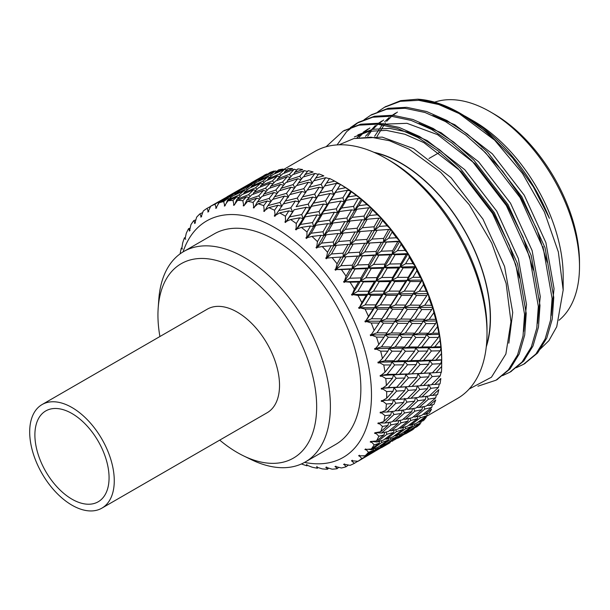 <?xml version="1.0" encoding="UTF-8"?>
<svg xmlns="http://www.w3.org/2000/svg" width="610" height="610" viewBox="0 0 610 610"><rect width="100%" height="100%" fill="white"/><g stroke="black" fill="none" stroke-linecap="round" stroke-linejoin="round"><path stroke-width="0.91" d="M101.878 508.153L267.142 412.741A59.81 34.534 -120 0 0 267.142 343.682A59.81 34.534 -120 0 0 207.331 309.148L42.075 404.56A59.81 34.534 -120 0 0 32.909 452.49A59.81 34.534 -120 0 0 71.98 505.187A59.81 34.534 -120 0 0 101.878 508.153A59.81 34.534 -120 0 0 101.885 439.093A59.81 34.534 -120 0 0 42.075 404.56M71.98 499.178A52.445 30.279 -120 0 0 98.202 501.778A52.445 30.279 -120 0 0 98.202 441.213A52.445 30.279 -120 0 0 45.758 410.934A52.445 30.279 -120 0 0 37.713 452.963A52.445 30.279 -120 0 0 71.98 499.178M302.957 177.083L314.935 173.446L310.368 179.546L298.351 183.023L302.957 177.083M296.33 185.684L308.363 182.283L303.81 188.635L291.763 191.868L296.33 185.684M313.654 180.842L325.702 177.693L321.188 184.281L309.117 187.27L313.654 180.842M251.244 182.962L234.392 192.562M231.952 193.942L243.016 187.766L237.587 191.334L226.447 197.327L231.952 193.942M254.675 180.842L251.076 182.931M224.053 198.875L235.231 192.958L229.939 196.771L218.662 202.52L224.053 198.875M219.013 202.81L227.637 198.502L223.679 201.59A147.292 85.042 -120 0 0 219.013 202.81L216.123 207.827L216.672 207.949L215.94 207.24L215.795 208.406L216.123 207.827M255.842 180.148L266.898 173.972L261.476 177.54L250.313 183.549L255.842 180.148M247.912 185.104L259.113 179.172L253.798 182.992L242.513 188.757L247.912 185.104M227.987 200.85L236.779 196.923L232.982 200.4A147.292 85.042 -120 0 0 227.987 200.85L224.739 205.57L225.265 205.7L224.571 204.922L224.373 206.119L224.739 205.57M240.172 190.411L251.488 184.731L246.303 188.81L234.919 194.3L240.172 190.411M238.99 194.971L227.484 200.217L232.639 196.062L244.046 190.648L238.99 194.971L240.134 196.321M210.488 206.493L207.103 208.315A147.292 85.042 -120 0 0 203.244 211.037L201.193 216.832L200.835 217.145L200.904 216.07L201.666 216.611M230.786 194.636L227.187 196.717M227.355 196.756L210.564 206.271L210.267 207.164M210.732 206.218L219.165 201.536L215.017 204.236A147.292 85.042 -120 0 0 210.732 206.218L208.201 211.487L208.773 211.601L208.025 210.969L207.918 212.089L208.201 211.487M275.522 181.056L287.333 176.648L282.59 182.001L270.733 186.233L275.522 181.056M268.652 188.559L280.524 184.411L275.85 190.015L263.955 193.98L268.652 188.559M289.43 174.353L277.642 178.837L282.506 173.911L294.226 169.26L289.43 174.353L290.97 176.549M261.904 196.42L273.814 192.531L269.223 198.38L257.252 202.101L261.904 196.42M292.541 174.765L304.405 170.625L299.746 176.221L287.821 180.202L292.541 174.765M285.754 182.642L297.703 178.745L293.075 184.601L281.103 188.33L285.754 182.642M279.067 190.877L291.054 187.232L286.479 193.339L274.485 196.801L279.067 190.877M264.061 176.618L275.369 170.945L270.192 175.017L258.785 180.522L264.061 176.618M241.873 194.712L253.493 189.809L248.621 194.636L236.924 199.371L241.873 194.712M237.557 200.347L246.493 196.816L242.833 200.682A147.292 85.042 -120 0 0 237.557 200.347L234.08 205.25L233.965 204.746L234.469 204.876L233.805 204.037L233.561 205.257L233.965 204.746M256.49 182.291L267.935 176.862L262.841 181.193L251.335 186.446L256.49 182.291M255.651 187.743L244.061 192.722L249.093 188.322L260.63 183.152L255.651 187.743L256.947 189.375M258.617 187.705L270.344 183.046L265.541 188.147L253.775 192.615L258.617 187.705M251.663 194.826L263.451 190.434L258.739 195.779L246.882 200.004L251.663 194.826M272.983 174.536L284.519 169.367L279.54 173.949L267.927 178.944L272.983 174.536M272.479 180.865L260.775 185.6L265.731 180.941L277.375 176.016L272.479 180.865L273.905 182.779M247.622 201.323L256.673 198.181L253.112 202.436A147.292 85.042 -120 0 0 247.622 201.323L243.802 205.906L243.703 205.364L244.175 205.486L243.558 204.602L243.26 205.829L243.703 205.364M181.978 247.995L181.307 248.087A147.292 85.042 -120 0 0 180.118 253.859M195.741 219.913L193.82 220.576A147.292 85.042 -120 0 0 190.938 224.678L189.588 230.649L189.321 231.091L189.336 230.13L190.106 230.488M202.589 212.654L200.011 213.782A147.292 85.042 -120 0 0 196.618 217.213L194.925 223.115L194.613 223.496L194.651 222.475L195.421 222.932M185.44 237.618L184.418 237.824A147.292 85.042 -120 0 0 182.634 243.131L181.765 248.819L182.497 248.979M190.03 228.239L188.604 228.613A147.292 85.042 -120 0 0 186.256 233.348L185.028 238.945L185.783 239.204M394.861 281.553L405.597 281.523L399.626 291.107L388.997 291.107L394.861 281.553L391.795 280.387L383.309 293.936L388.997 291.107M386.389 295.309L396.965 295.332L390.842 304.954L380.404 304.893L386.389 295.309L383.309 293.936L374.631 307.554L380.404 304.893M408.189 277.321L397.4 277.375L403.118 267.889L413.992 267.798L408.189 277.321L407.198 280.142L398.483 293.784L404.262 291.115L410.278 281.515L420.854 281.538L414.731 291.161L404.262 291.115M377.727 309.117L388.12 309.194L381.852 318.839L371.559 318.755L377.727 309.117L374.631 307.554L365.703 321.241L371.559 318.755M371.261 323.018L379.054 323.087L374.143 330.452A147.292 85.042 -120 0 0 371.261 323.018L365.703 321.241L365.207 321.988L366.473 321.676M401.586 295.347L412.009 295.4L405.711 305.069L395.402 304.985L401.586 295.347L398.483 293.784L389.554 307.471L395.402 304.985M376.477 337.086L384.003 337.162L378.825 344.52A147.292 85.042 -120 0 0 376.477 337.086L371.017 334.936L377.01 332.808L383.522 323.132L393.572 323.239L386.961 332.907L377.01 332.808M392.657 309.232L402.905 309.316L396.447 318.992L386.336 318.877L392.657 309.232L389.554 307.471L380.419 321.188L386.336 318.877M386.42 242.117L397.812 241.629L392.55 250.794L381.219 251.206L386.42 242.117L383.598 241.979L376.027 254.881L381.219 251.206M363.423 281.911L374.418 281.744L368.775 291.183L357.856 291.305L363.423 281.911L360.426 281.141L352.344 294.485L357.856 291.305M357.978 295.431L366.259 295.354L361.837 302.606A147.292 85.042 -120 0 0 357.978 295.431L352.344 294.485L351.901 295.217L353.098 294.729M378.909 255.232L390.202 254.85L384.803 264.138L373.602 264.435L378.909 255.232L376.027 254.881L368.303 267.942L373.602 264.435M376.873 277.603L365.832 277.802L371.246 268.507L382.401 268.232L376.873 277.603L376.202 280.714L367.944 294.157L373.541 291.153L379.229 281.683L390.11 281.584L384.3 291.115L373.541 291.153M371.002 295.332L381.715 295.309L375.768 304.878L365.146 304.87L371.002 295.332L367.944 294.157L359.458 307.707L365.146 304.87M395.135 254.713L406.283 254.446L400.762 263.817L389.691 264.023L395.135 254.713L392.192 254.156L384.285 267.371L389.691 264.023M392.634 277.413L381.7 277.535L387.274 268.133L398.307 267.95L392.634 277.413L391.795 280.387L397.4 277.375M365.07 309.079L373.114 309.102L368.463 316.43A147.292 85.042 -120 0 0 365.07 309.079L359.458 307.707L358.985 308.454L360.22 308.05M415.913 337.414L425.262 337.429L417.873 346.998L408.662 347.014L415.913 337.414L412.909 334.783L419.055 333.182L426.123 323.544L435.647 323.605L428.464 333.212L419.055 333.182M405.437 351.223L414.587 351.185L407.007 360.685L398.017 360.754L405.437 351.223L402.47 348.432L408.662 347.014M394.708 364.925L403.645 364.841L395.89 374.25L387.075 374.403L394.708 364.925L391.803 361.997L398.017 360.754M385.779 378.513L392.436 378.375L386.382 385.489A147.292 85.042 -120 0 0 385.779 378.513L380.831 375.486L387.075 374.403M429.326 337.429L438.468 337.399L430.896 346.892L421.876 346.976L429.326 337.429L426.367 334.646L425.262 337.429M418.567 351.154L427.526 351.047L419.749 360.479L410.926 360.632L418.567 351.154L415.654 348.226L421.876 346.976M386.648 391.567L393.008 391.277L386.648 398.231A147.292 85.042 -120 0 0 386.648 391.567L381.944 388.326L388.219 387.579L396.241 378.276L404.781 378.017L396.637 387.243L388.219 387.579M407.533 364.78L416.287 364.605L408.319 373.938L399.718 374.166L407.533 364.78L404.682 361.715L410.926 360.632M416.546 295.438L426.786 295.53L420.336 305.198L410.202 305.107L416.546 295.438L413.443 293.677L404.27 307.417L410.202 305.107M388.311 337.2L398.01 337.299L391.025 346.938L381.441 346.869L388.311 337.2L385.245 334.905L391.284 332.953L397.956 323.292L407.854 323.392L401.037 333.06L391.284 332.953M380.663 351.124L387.914 351.169L382.447 358.489A147.292 85.042 -120 0 0 380.663 351.124L375.333 348.645L381.441 346.869M407.373 309.354L417.453 309.453L410.812 319.137L400.854 319.038L407.373 309.354L404.27 307.417L399.565 314.341M402.234 337.338L411.758 337.399L404.575 347.006L395.196 346.96L402.234 337.338L399.192 334.867L405.292 333.098L412.169 323.43L421.891 323.513L414.884 333.167L405.292 333.098M392.055 351.185L401.372 351.215L394.014 360.769L384.811 360.784L392.055 351.185L389.05 348.554L395.196 346.96M421.845 309.499L431.735 309.598L424.926 319.266L415.151 319.175L421.845 309.499L418.757 307.371L417.453 309.453M383.774 364.986L390.736 364.955L384.979 372.191A147.292 85.042 -120 0 0 383.774 364.986L378.619 362.21L384.811 360.784M305.038 216.893L317.063 214.888L312.526 222.581L300.501 224.45L305.038 216.893L303.109 218.586L296.445 229.322L300.501 224.45M301.363 227.377L310.513 226.005L307.005 232.013A147.292 85.042 -120 0 0 301.363 227.377L296.948 228.948L296.079 229.917L296.948 228.948M318.016 195.978L330.109 193.523L325.587 200.804L313.51 203.107L318.016 195.978L309.727 208.162L313.51 203.107M319.06 211.548L307.028 213.614L311.527 206.287L323.597 204.053L319.06 211.548L320.296 215.551L317.063 214.888M311.969 236.413L321.043 235.346L317.459 241.644A147.292 85.042 -120 0 0 311.969 236.413L306.525 237.831L306.464 238.495L307.402 237.595M322.347 214.049L334.364 212.242L329.758 220.141L317.795 221.804L322.347 214.049L320.296 215.551L313.609 226.562L310.513 226.005M323.094 231.747L311.161 233.226L315.782 225.258L327.73 223.656L323.094 231.747L323.872 235.666L316.941 247.5L321.531 243.1L326.266 234.766L338.1 233.538L333.334 241.979L321.531 243.1M335.416 192.493L347.479 190.267L342.95 197.754L330.887 199.844L335.416 192.493L333.617 194.369L330.109 193.523M336.377 208.803L324.352 210.679L328.897 203.115L340.952 201.094L336.377 208.803L337.46 212.791L330.689 224.099L335.012 219.455L339.633 211.487L351.612 209.87L346.953 217.976L335.012 219.455M283.269 203.923L295.324 201.018L290.833 207.827L278.755 210.58L283.269 203.923M279.654 212.905L288.858 210.877L285.427 216.237A147.292 85.042 -120 0 0 279.654 212.905L275.621 215.246L274.881 216.329L278.755 210.58M290.551 219.508L299.746 217.823L296.292 223.519A147.292 85.042 -120 0 0 290.551 219.508L286.319 221.468L285.51 222.498L286.319 221.468M300.623 199.79L312.709 197.106L308.202 204.159L296.14 206.676L300.623 199.79L296.14 206.676M301.729 214.575L289.659 216.878L294.165 209.748L306.228 207.308L301.729 214.575L303.109 218.586L307.028 213.614M360.236 231.525L371.94 230.618L366.984 239.394L355.34 240.203L360.236 231.525L357.643 232.013L350.506 244.32L355.34 240.203M353.175 244.046L364.78 243.283L359.732 252.204L348.219 252.853L353.175 244.046L350.506 244.32L343.262 256.825L348.219 252.853M374.098 226.79L362.363 227.751L367.174 219.242L378.955 218.174L374.098 226.79L374.395 230.527L367.113 243.054L372.077 239.074L377.064 230.252L388.669 229.497L383.629 238.411L372.077 239.074M346.015 256.757L357.498 256.154L352.366 265.19L340.929 265.716L346.015 256.757L343.262 256.825L335.851 269.544L340.929 265.716M341.402 269.559L350.079 269.193L346.068 276.17A147.292 85.042 -120 0 0 341.402 269.559L335.851 269.544L335.439 270.238L336.552 269.574M369.866 242.986L381.38 242.361L376.217 251.419L364.78 251.945L369.866 242.986L367.113 243.054L359.702 255.773L364.78 251.945M350.064 282.201L358.55 282.003L354.349 289.14A147.292 85.042 -120 0 0 350.064 282.201L344.452 281.721L344.025 282.438L345.176 281.85M362.531 255.91L373.922 255.422L368.654 264.587L357.361 264.984L362.531 255.91L359.702 255.773L352.168 268.652L357.361 264.984M360.945 277.908L349.751 278.206L355.058 269.002L366.32 268.644L360.945 277.908L360.426 281.141L365.832 277.802M322.248 246.539L331.222 245.731L327.524 252.288A147.292 85.042 -120 0 0 322.248 246.539L317.558 247.325L316.56 248.148L317.558 247.325M340.182 229.856L328.325 231.144L332.976 223.001L344.894 221.575L340.182 229.856L340.792 233.729L333.792 245.792L338.504 241.529L343.285 233.035L355.073 231.96L350.209 240.584L338.504 241.529M353.647 206.355L341.661 208.025L346.236 200.255L358.245 198.448L353.647 206.355L354.578 210.305L347.723 221.887L352.191 217.366L356.865 209.207L368.775 207.789L364.071 216.07L352.191 217.366M336.377 245.304L348.058 244.404L343.125 253.165L331.489 253.973L336.377 245.304L333.792 245.792L326.647 258.091L331.489 253.973M357.193 228.209L345.382 229.329L350.117 220.988L361.982 219.745L357.193 228.209L357.643 232.013L362.363 227.751M332.099 257.626L340.937 257.054L337.094 263.84A147.292 85.042 -120 0 0 332.099 257.626L326.647 258.091L326.258 258.77L327.311 258.022M316.941 466.375L316.788 467.161L322.248 468.892A147.292 85.042 -120 0 0 327.524 469.227L328.561 468.183M306.838 464.332L306.609 465.049L311.969 467.146A147.292 85.042 -120 0 0 317.459 468.251L316.788 467.161M408.189 431.659L413.992 428.738L397.4 438.315L408.189 431.659L407.999 430.896M335.851 466.17L335.858 467.062L334.959 466.589L335.439 466.505L341.402 467.992A147.292 85.042 -120 0 0 346.068 466.764L348.34 465.094M381.639 447.603L389.973 442.776M326.647 466.993L326.579 467.832L325.74 467.367L326.258 467.359L332.099 469.182A147.292 85.042 -120 0 0 337.094 468.732L338.634 467.397M398.322 437.972L401.929 435.891M301.416 463.958A147.292 85.042 -120 0 0 307.005 465.811L306.609 465.049M394.014 414.533L401.372 413.473L392.055 421.845L384.811 423.035L394.014 414.533L392.222 411.46M382.447 426.451L387.914 425.498L380.663 431.758A147.292 85.042 -120 0 0 382.447 426.451L378.619 422.89L377.895 423.546L379.145 423.843M419.749 389.439L427.526 388.677L418.567 397.4L410.926 398.261L419.749 389.439L417.316 385.81L416.287 389.744L407.533 398.604L399.718 399.314L408.319 390.362L416.287 389.744M405.437 409.752L398.017 410.759L407.007 402.104L414.587 401.197L405.437 409.752M431.422 384.811L423.584 385.535L432.216 376.568L440.168 375.958L431.422 384.811M378.825 436.234L384.003 434.991L376.477 440.961A147.292 85.042 -120 0 0 378.825 436.234L375.333 432.658L374.578 433.291L375.798 433.641M404.575 412.97L411.758 411.727L402.234 419.932L395.196 421.289L404.575 412.97L403.012 410.095M388.311 431.506L381.441 433.062L391.025 424.911L398.01 423.5L388.311 431.506M430.896 388.311L438.468 387.403L429.326 395.959L421.876 396.98L430.896 388.311L428.571 384.597L427.526 388.677M415.913 408.075L408.662 409.264L417.873 400.755L425.262 399.68L415.913 408.075M431.422 350.986L440.168 350.811L432.216 360.144L423.584 360.388L431.422 350.986L428.571 347.921L427.526 351.047M396.637 391.086L404.781 390.606L396.241 399.588L388.219 400.168L396.637 391.086L394.022 387.647L400.29 387.068L408.494 377.88L416.859 377.506L408.494 386.626L400.29 387.068M386.382 403.995L392.436 403.515L385.779 410.271A147.292 85.042 -120 0 0 386.382 403.995L381.944 400.602L388.219 400.168M420.099 364.505L428.67 364.231L420.496 373.465L412.063 373.816L420.099 364.505L417.316 361.303L423.584 360.388M384.979 415.669L390.736 414.96L383.774 421.487A147.292 85.042 -120 0 0 384.979 415.669L380.831 412.162L380.129 412.84L381.41 413.084M394.708 411.171L387.075 412.032L395.89 403.218L403.645 402.47L394.708 411.171M432.383 364.086L440.74 363.712L432.383 372.832L424.156 373.289L432.383 364.086L429.684 360.762L428.67 364.231M420.099 385.817L412.063 386.397L420.496 377.315L428.67 376.82L420.099 385.817M405.711 428.647L412.009 426.405L401.586 433.596L395.402 435.99L405.711 428.647L405.116 426.977M390.842 439.17L396.965 436.707L386.389 443.668L380.404 446.276L390.842 439.17L390.4 437.782M416.546 423.195L410.202 425.368L420.336 417.804L426.786 415.791L416.546 423.195M375.768 449.349L381.715 446.68L371.002 453.398L365.146 456.242L375.768 449.349L375.463 448.266M361.837 458.537L366.259 456.303L357.978 461.259A147.292 85.042 -120 0 0 361.837 458.537L359.702 456.242L359.458 455.251L358.619 455.784L359.702 456.242M414.731 425.376L420.854 422.921L410.278 429.882L404.262 432.498L414.731 425.376L414.289 423.988M399.626 435.578L405.597 432.887L394.861 439.627L388.997 442.471L399.626 435.578L399.321 434.495M344.452 463.92L344.536 464.85L343.567 464.378L344.025 464.218L350.064 465.338A147.292 85.042 -120 0 0 354.349 463.356L357.628 461.335M384.3 445.452L390.11 442.532L373.541 452.094L384.3 445.452L384.109 444.69M356.934 461.19L357.856 461.389L374.494 451.598M386.961 434.244L393.572 432.437L383.522 440.046L377.01 442.006L386.961 434.244L386.016 432.048M374.143 444.904L379.054 443.348L371.261 449.006A147.292 85.042 -120 0 0 374.143 444.904L371.017 441.373L370.232 441.975L371.406 442.364M414.884 411.14L421.891 409.707L412.169 417.736L405.292 419.291L414.884 411.14L413.542 408.479M397.956 429.043L391.284 430.79L401.037 422.837L407.854 421.22L397.956 429.043M426.123 406.138L419.055 407.511L428.464 399.176L435.647 397.933L426.123 406.138M396.447 431.598L402.905 429.577L392.657 436.989L386.336 439.147L396.447 431.598L395.684 429.661M381.852 442.418L388.12 440.191L377.727 447.374L371.559 449.761L381.852 442.418L381.258 440.748M424.926 409.043L431.735 407.434L421.845 415.257L415.151 417.011L424.926 409.043L423.79 406.611M407.373 426.276L400.854 428.235L410.812 420.465L417.453 418.651L407.373 426.276M368.463 452.361L373.114 450.477L365.07 455.8A147.292 85.042 -120 0 0 368.463 452.361L365.703 448.937L364.894 449.501L366.023 449.928M268.789 207.636L277.969 205.25L274.523 210.252A147.292 85.042 -120 0 0 268.789 207.636L264.984 210.343L264.313 211.472L264.252 210.869L264.679 210.984L264.168 210.023L263.741 211.243L264.252 210.869M282.59 182.001L284.222 184.494M290.177 177.457L287.333 176.648M275.85 190.015L277.558 192.806M283.566 185.287L280.524 184.411M270.977 201.468L269.223 198.38M277.047 193.462L273.814 192.531M286.738 182.321L287.821 180.202M279.86 190.633L281.103 188.33M274.485 196.801L273.074 199.287M265.541 188.147L267.081 190.35M272.967 183.785L270.344 183.046M258.739 195.779L260.363 198.273M266.296 191.25L263.451 190.434M279.754 176.671L277.375 176.016M253.836 207.415L254.286 207.53L253.722 206.599L253.356 207.835L253.836 207.415L253.912 207.987L254.515 206.813L258.076 203.763L267.203 201.003L270.604 201.979M253.112 202.436L253.722 206.599M259.715 199.058L256.673 198.181M269.803 188.147L270.733 186.233M262.879 196.092L263.955 193.98M276.856 180.545L277.642 178.837M257.252 202.101L254.843 206.531M301.82 191.479L297.299 198.075L285.251 201.048L289.765 194.636L301.82 191.479L305.747 192.554L303.81 188.635M310.368 179.546L312.427 183.419L308.363 182.283M309.117 187.27L307.326 190.099M293.075 184.601L294.836 187.689M300.928 179.675L297.703 178.745M284.481 196.069L279.959 202.413L267.912 205.639L272.479 199.462L284.481 196.069L288.53 197.213L286.479 193.339M294.455 188.208L291.054 187.232M296.933 185.509L298.351 183.023M291.763 191.868L290.169 194.529M294.165 209.748L285.877 221.933L289.659 216.878M285.427 216.237L285.51 222.498M290.833 207.827L292.503 211.815L288.858 210.877M297.299 198.075L299.098 202.032L295.324 201.018M274.523 210.252L275.247 215.803M279.959 202.413L281.889 206.333L277.969 205.25M312.526 222.581L313.609 226.562L306.464 238.495M307.005 232.013L306.838 237.869L311.161 233.226M325.587 200.804L326.968 204.808L323.597 204.053M431.605 372.893L441.426 372.23A147.292 85.042 -120 0 0 441.693 366.442L441.693 359.801A147.292 85.042 -120 0 0 441.426 353.701L441.183 347.517A143.556 82.884 -120 0 0 439.52 334.44A143.556 82.884 -120 0 0 436.768 321.005A143.556 82.884 -120 0 0 432.963 307.348A143.556 82.884 -120 0 0 428.136 293.631A143.556 82.884 -120 0 0 422.349 280.005A143.556 82.884 -120 0 0 415.662 266.608A143.556 82.884 -120 0 0 408.151 253.592A143.556 82.884 -120 0 0 399.893 241.11A143.556 82.884 -120 0 0 390.987 229.284A143.556 82.884 -120 0 0 381.517 218.243A143.556 82.884 -120 0 0 371.597 208.124A143.556 82.884 -120 0 0 361.333 199.02A143.556 82.884 -120 0 0 350.841 191.044L345.603 187.735A147.292 85.042 -120 0 0 340.464 184.456L320.296 215.551L324.352 210.679M315.782 225.258L313.609 226.562L317.795 221.804M328.897 203.115L326.968 204.808L330.887 199.844M311.527 206.287L309.727 208.162L303.109 218.586L299.746 217.823M296.292 223.519L296.079 229.917M308.202 204.159L309.727 208.162L306.228 207.308M324.52 185.997L336.59 183.32L332.092 190.373L320.006 192.897L324.52 185.997L316.354 198.044L312.709 197.106M184.418 237.824L185.028 238.945M181.307 248.087L181.765 248.819M193.82 220.576L194.651 222.475M188.604 228.613L189.336 230.13M252.99 194.323L253.775 192.615M244.839 204.175L246.882 200.004M267.401 180.217L267.927 178.944M260.119 187.102L260.775 185.6M248.621 194.636L250.047 196.55M255.872 190.465L253.493 189.809M242.833 200.682L243.558 204.602M249.116 197.556L246.493 196.816M262.841 181.193L263.993 182.542M269.742 177.335L267.935 176.862M262.742 183.717L260.63 183.152M258.48 181.33L258.785 180.522M235.254 203.153L236.924 199.371M250.923 187.491L251.335 186.446M243.535 193.995L244.061 192.722M253.798 182.992L254.583 183.801M260.218 179.431L259.113 179.172M232.982 200.4L233.805 204.037M238.891 197.487L236.779 196.923M246.303 188.81L247.279 189.885M252.967 185.104L251.488 184.731M245.86 191.121L244.046 190.648M207.103 208.315L208.025 210.969M200.011 213.782L200.904 216.07M242.307 189.321L242.513 188.757M234.621 195.108L234.919 194.3M226.211 203.412L227.484 200.217M237.587 191.334L238.152 191.883M243.71 187.918L243.016 187.766M229.939 196.771L230.725 197.579M236.337 193.225L235.231 192.958M229.116 198.875L227.637 198.502M223.679 201.59L224.571 204.922M217.831 204.83L218.662 202.52M215.017 204.236L215.94 207.24M219.859 201.689L219.165 201.536M384.971 438.964L386.336 439.147M368.15 449.265L371.559 449.761M413.275 416.836L415.151 417.011M410.812 420.465L409.867 418.277M399.23 428.052L400.854 428.235M394.197 430.05L393.572 432.437M371.261 449.006L365.542 449.456M379.618 441.243L379.054 443.348M422.616 406.839L421.891 409.707M408.532 418.582L407.854 421.22M372.901 441.556L377.01 442.006M403.164 419.139L405.292 419.291M401.037 422.837L399.901 420.404M389.416 430.614L391.284 430.79M428.464 399.176L426.901 396.302M416.683 407.388L419.055 407.511M376.477 440.961L370.491 441.526L370.872 441.876M384.674 432.353L384.003 434.991M412.528 408.647L411.758 411.727M398.726 420.625L398.01 423.5M426.07 396.424L425.262 399.68M403.408 432.353L404.262 432.498M388.402 442.364L388.997 442.471M352.511 461.236L352.344 460.268L351.49 460.763L354.349 463.356M368.775 454.968L368.684 454.549M412.505 424.598L412.009 426.405M397.384 435.243L396.965 436.707M382.035 445.582L381.715 446.68M366.465 455.617L366.259 456.303M357.978 461.259L352.153 460.817M394.296 435.822L395.402 435.99M379.55 446.131L380.404 446.276M420.336 417.804L419.573 415.867M408.83 425.185L410.202 425.368M362.736 455.807L365.146 456.242M403.469 427.473L402.905 429.577M388.616 438.392L388.12 440.191M418.079 416.264L417.453 418.651M365.07 455.8L359.282 455.792M373.533 449.013L373.114 450.477M396.386 399.443L399.718 399.314M408.319 390.362L405.795 386.824L404.781 390.606M395.89 403.218L393.465 399.58L392.436 403.515M381.715 412.139L387.075 412.032M420.496 377.315L417.873 373.877L424.156 373.289M407.556 386.702L412.063 386.397M385.779 410.271L381.54 412.215L380.221 412.23L380.716 412.581M420.496 373.465L417.873 373.877L416.859 377.506M408.494 386.626L394.022 387.647L393.008 391.277M381.944 400.602L381.273 401.304L382.569 401.479M408.494 377.88L405.795 374.555L412.063 373.816M419.749 360.479L417.316 361.303L416.287 364.605M386.648 398.231L382.615 400.549L381.303 400.648L381.829 400.991M408.319 373.938L405.795 374.555L404.781 378.017M396.637 387.243L381.944 388.326L381.303 389.05L382.615 389.149M392.825 421.167L395.196 421.289M391.025 424.911L389.683 422.25M376.805 432.749L381.441 433.062M419.017 396.965L421.876 396.98M417.873 400.755L416.081 397.689M406.039 409.188L408.662 409.264M402.181 410.21L401.372 413.473M388.677 422.417L387.914 425.498M380.663 431.758L374.792 432.787L375.203 433.138M415.44 397.766L414.587 401.197M379.763 422.905L384.811 423.035M407.823 398.315L410.926 398.261M407.007 402.104L404.682 398.391L403.645 402.47M395.158 410.736L398.017 410.759M432.216 376.568L429.684 373.038L428.67 376.82M420.244 385.673L423.584 385.535M383.774 421.487L379.359 423.05L378.04 422.982L378.497 423.34M391.589 411.536L390.736 414.96M392.634 441.198L392.543 440.778M405.924 431.796L405.597 432.887M390.316 441.853L390.11 442.532M343.285 233.035L340.792 233.729L345.382 229.329M356.865 209.207L354.578 210.305L351.612 209.87M350.117 220.988L347.723 221.887L340.792 233.729L338.1 233.538M333.334 241.979L333.792 245.792L331.222 245.731M327.524 252.288L326.258 258.77M346.953 217.976L347.723 221.887L344.894 221.575M326.266 234.766L323.872 235.666L328.325 231.144M339.633 211.487L337.46 212.791L341.661 208.025M332.976 223.001L330.689 224.099L323.872 235.666L321.043 235.346M346.236 200.255L344.185 201.757L337.46 212.791L334.364 212.242M317.459 241.644L316.56 248.148M329.758 220.141L330.689 224.099L327.73 223.656M441.732 360.06A143.556 82.884 -120 0 0 441.183 347.555L440.824 346.747A147.292 85.042 -120 0 0 440.016 340.403L439.52 334.44L438.819 333.22A147.292 85.042 -120 0 0 437.492 326.701L436.768 321.005L435.708 319.358A147.292 85.042 -120 0 0 433.862 312.732L432.963 307.348L431.522 305.313A147.292 85.042 -120 0 0 429.188 298.664L428.136 293.631L426.306 291.252A147.292 85.042 -120 0 0 423.5 284.641L422.349 280.005L420.122 277.314A147.292 85.042 -120 0 0 416.882 270.817L415.662 266.608L413.031 263.657A147.292 85.042 -120 0 0 409.386 257.344L408.151 253.592L405.109 250.435A147.292 85.042 -120 0 0 401.105 244.381L399.893 241.11L396.454 237.786A147.292 85.042 -120 0 0 392.131 232.052L390.987 229.276L387.152 225.852A147.292 85.042 -120 0 0 382.554 220.5L381.517 218.243L377.3 214.766A147.292 85.042 -120 0 0 372.489 209.855L371.597 208.117L367.022 204.647A147.292 85.042 -120 0 0 362.043 200.233L361.333 199.02L356.415 195.604A147.292 85.042 -120 0 0 351.329 191.731L350.841 191.037L344.185 201.757L340.952 201.094M377.064 230.252L371.94 230.618M355.058 269.002L352.168 268.652L344.452 281.721L349.751 278.206M366.984 239.394L367.113 243.054L364.78 243.283M359.732 252.204L359.702 255.773L357.498 256.154M346.068 276.17L344.025 282.438M352.366 265.19L352.168 268.652L350.079 269.193M367.174 219.242L364.688 219.935L357.643 232.013L355.073 231.96M350.209 240.584L350.506 244.32L348.058 244.404M343.125 253.165L343.262 256.825L340.937 257.054M368.775 207.789L371.597 208.117L364.688 219.935L361.982 219.745M337.094 263.84L335.439 270.238M412.169 323.43L409.096 321.135L415.151 319.175M382.447 358.489L378.04 362.95L379.359 362.897M391.025 346.938L389.05 348.554L387.914 351.169M401.037 333.06L399.192 334.867L398.01 337.299M410.812 319.137L407.854 323.392M378.825 344.52L374.792 349.393L376.095 349.255M397.956 323.292L394.868 321.165L400.854 319.038M405.711 305.069L402.905 309.316M420.854 281.538L422.349 280.005L412.009 295.4M386.961 332.907L384.003 337.162M396.447 318.992L393.572 323.239M396.241 378.276L393.465 375.074L399.718 374.166M417.873 346.998L415.654 348.226L414.587 351.185M407.007 360.685L404.682 361.715L403.645 364.841M395.89 374.25L393.465 375.074L392.436 378.375M386.382 385.489L382.569 388.181L381.273 388.364L381.829 388.692M426.123 323.544L423.081 321.073L421.891 323.513M384.979 372.191L380.831 375.486L380.221 376.217L381.54 376.248M404.575 347.006L402.47 348.432L401.372 351.215M414.884 333.167L412.909 334.783L411.758 337.399M394.014 360.769L391.803 361.997L390.736 364.955M379.229 281.683L376.202 280.714L381.7 277.535M387.274 268.133L384.285 267.371L376.202 280.714L374.418 281.744M368.775 291.183L367.944 294.157L366.259 295.354M361.837 302.606L358.985 308.454M384.803 264.138L384.285 267.371L382.401 268.232M397.812 241.629L399.893 241.11L392.192 254.156L390.202 254.85M371.246 268.507L368.303 267.942L360.426 281.141L358.55 282.003M376.217 251.419L376.027 254.881L373.922 255.422M388.669 229.497L390.987 229.276L383.598 241.979L381.38 242.361M354.349 289.14L351.901 295.217M368.654 264.587L368.303 267.942L366.32 268.644M410.278 281.515L407.198 280.142L405.597 281.523M374.143 330.452L370.491 335.691L371.78 335.462M383.522 323.132L380.419 321.188L375.714 328.111M399.626 291.107L398.483 293.784L396.965 295.332M390.842 304.954L388.12 309.194M381.852 318.839L379.054 323.087M403.118 267.889L400.091 266.921L391.795 280.387L390.11 281.584M384.3 291.115L383.309 293.936L381.715 295.309M375.768 304.878L374.631 307.554L373.114 309.102M406.283 254.446L408.151 253.592L400.091 266.921L398.307 267.95M368.463 316.43L365.207 321.988M336.59 183.32L340.227 184.266L334.707 181.132A147.292 85.042 -120 0 0 329.56 178.471L324.078 186.637M313.128 171.989A147.292 85.042 -120 0 0 308.149 170.655L304.992 174.536L313.128 171.989M323.841 175.863A147.292 85.042 -120 0 0 318.748 173.858L315.66 178.074L323.841 175.863M265.785 174.437A147.292 85.042 -120 0 0 263.939 175.451L265.785 174.437M292.609 168.573A147.292 85.042 -120 0 0 288.019 168.619L284.664 171.806L292.609 168.573M302.674 169.549A147.292 85.042 -120 0 0 297.863 168.901L294.622 172.439L302.674 169.549M274.065 171.029A147.292 85.042 -120 0 0 270.055 172.462L266.402 174.956L274.065 171.029M283.04 169.069A147.292 85.042 -120 0 0 278.717 169.809L275.224 172.653L283.04 169.069M334.707 181.132L326.495 183.015M347.479 190.267L350.841 191.037A143.556 82.884 -120 0 0 340.258 184.289M416.882 426.764A147.292 85.042 -120 0 0 420.122 424.011L412.886 428.678L416.882 426.764M405.597 433.824L411.232 430.568A147.292 85.042 -120 0 0 413.031 429.478L405.536 433.809M440.016 383.896A147.292 85.042 -120 0 0 440.824 378.482L434.816 384.468L440.016 383.896M429.188 413.13A147.292 85.042 -120 0 0 431.522 409.18L424.751 414.442L429.188 413.13M423.5 420.587A147.292 85.042 -120 0 0 426.306 417.217L419.299 422.196L423.5 420.587M437.492 394.678A147.292 85.042 -120 0 0 438.819 389.706L432.551 395.471L437.492 394.678M433.862 404.461A147.292 85.042 -120 0 0 435.708 399.969L429.181 405.497L433.862 404.461M413.031 263.657L405.597 263.741L409.386 257.344M420.122 277.314L412.886 277.306L416.882 270.817M396.454 237.786L388.677 238.152L392.131 232.052M405.109 250.435L397.491 250.641L401.105 244.381M435.708 319.358L429.181 319.304L433.862 312.732M438.819 333.22L432.551 333.22L437.492 326.701M426.306 291.252L419.299 291.191L423.5 284.641M431.522 305.313L424.751 305.244L429.188 298.664M345.603 187.735L337.399 189.313L340.464 184.456M314.691 194.056L302.606 196.809L307.127 190.145L319.205 187.224L314.691 194.056L316.354 198.044L320.006 192.897M377.3 214.766L369.271 215.536L372.489 209.855M387.152 225.852L379.229 226.409L382.554 220.5M356.415 195.604L348.241 196.885L351.329 191.731M367.022 204.647L358.909 205.662L362.043 200.233M435.959 372.603L441.693 366.442M440.824 346.747L434.816 346.838L440.016 340.403M441.693 359.801L435.959 360.022L441.426 353.701M319.205 187.224L322.987 188.238L321.188 184.281M389.47 160.422L386.16 158.516L389.47 160.422A137.944 79.643 60 0 1 487.009 329.369L487.009 333.19A142.618 82.342 -120 0 0 386.16 158.516A142.618 82.342 -120 0 0 314.851 151.455L283.963 169.29M426.573 416.31L457.469 398.475A142.618 82.342 -120 0 0 487.009 333.19M267.203 201.003L263.718 205.639A147.292 85.042 -120 0 0 258.076 203.763M326.579 467.832L327.524 469.227M335.858 467.062L337.094 468.732M344.536 464.85L346.068 466.764M382.569 388.181L381.273 388.364M381.41 375.234L380.129 375.501L380.716 375.813M379.145 361.852L377.895 362.218L378.497 362.5M375.798 348.196L374.578 348.645L375.203 348.897M371.406 334.402L370.232 334.936L370.872 335.157M366.023 320.624L364.894 321.249L365.542 321.424M359.702 307.013L358.619 307.722L359.282 307.859M352.511 293.715L351.49 294.508L352.153 294.599M344.536 280.882L343.567 281.751L344.238 281.797M335.858 268.659L334.959 269.597L335.614 269.589M326.579 257.168L325.74 258.167L326.388 258.106M316.788 246.539L316.018 247.599L316.659 247.485M306.609 236.893L305.9 237.999L306.525 237.831M296.14 228.331L295.507 229.482L296.102 229.261M285.495 220.942L284.931 222.131L285.503 221.857M304.565 462.388A136.541 78.835 -120 0 0 370.514 378.566A136.541 78.835 -120 0 0 277.611 229.284A136.541 78.835 -120 0 0 183.046 251.915M274.805 214.819L274.309 216.031L274.851 215.704M263.718 205.639L264.168 210.023M219.722 440.115A112.232 64.797 -120 0 0 237.305 452.544A112.232 64.797 -120 0 0 243.535 455.861L251.206 459.589A121.527 70.165 -120 0 0 305.221 462.022L335.698 444.423A121.527 70.165 -120 0 0 335.698 304.1A121.527 70.165 -120 0 0 214.171 233.935L183.694 251.533A121.527 70.165 -120 0 0 158.791 299.525L158.188 308.035A112.232 64.797 -120 0 0 159.911 336.529M305.221 462.022A121.527 70.165 -120 0 0 305.221 321.691A121.527 70.165 -120 0 0 183.694 251.533M243.535 455.861A112.232 64.797 -120 0 0 316.636 404.308A112.232 64.797 -120 0 0 239.387 270.504A112.232 64.797 -120 0 0 158.188 308.035M486.391 345.687A126.201 72.864 -120 0 0 401.022 163.343A126.201 72.864 -120 0 0 375.028 152.805M373.96 152.325A126.483 73.025 60 0 1 401.022 163.114A126.483 73.025 60 0 1 486.269 346.846M469.182 388.997L491.462 377.209L505.873 354.029L510.959 321.722L506.14 283.49L491.759 243.138L469.258 204.769L440.778 172.348L409.074 149.168L389.546 140.75L370.949 137.181L353.838 138.569L339.023 144.806M343.91 130.708L360.662 124.204L379.123 123.212L399.131 127.421L419.497 136.457L439.871 149.984L459.879 167.857L494.252 212.562L517.501 263.68L526.224 313.365L524.699 335.035L519.224 353.96L510.021 368.936L496.853 379.71M337.094 144.898L346.617 131.668L358.52 122.259L374.426 116.258L392.886 115.259L412.894 119.468L433.268 128.504L453.642 142.031L473.65 159.904L508.023 204.609L531.272 255.727L539.995 305.412L538.47 327.09L532.995 346.015L523.784 360.99L510.623 371.757M371.452 114.802L388.189 108.305L406.649 107.307L426.664 111.523L447.038 120.551L467.412 134.078L487.421 151.951L521.794 196.656L545.043 247.782L553.766 297.459L552.241 319.144L546.766 338.07L537.555 353.045L524.394 363.812M385.223 106.849L400.77 100.62L417.758 99.186L439.07 103.86L461 113.78M417.758 99.186A146.072 84.332 60 0 1 459.887 113.132L488.328 133.224L512.53 157.83L533.308 186.774L549.412 218.319A135.466 78.21 -120 0 0 467.382 117.463A135.466 78.21 -120 0 0 464.805 116.014M395.684 113.048L390.705 116.35M389.127 117.593L384.651 121.756M383.24 123.296L374.639 136.228M547.147 262.17L536.853 229.192L520.818 197.221L502.487 171.036L480.924 148.161M381.913 120.993L376.934 124.295M375.356 125.546L365.504 136.312M533.376 270.123L523.083 237.137L507.047 205.166L475.114 163.747L437.591 134.665L406.969 123.319L379.031 124.326M368.143 128.946L363.163 132.248M361.585 133.491L357.102 137.662M519.606 278.076L509.312 245.09L493.276 213.119L461.343 171.7L423.82 142.61L404.895 134.253L386.305 130.365L369.149 131.31L354.372 136.899M326.068 146.751L343.049 131.188L358.97 125.172L377.438 124.173L397.445 128.39L417.82 137.418L438.193 150.945L458.209 168.825L492.575 213.523L515.831 264.648L524.554 314.325L523.022 336.011L517.547 354.936L508.336 369.912L496.021 380.205L477.882 386.206M350.262 127.734L356.842 123.228L372.74 117.227L391.208 116.228L411.224 120.437L431.598 129.472L451.972 142.999L471.98 160.872L506.353 205.57L529.602 256.696L538.325 306.38L536.792 328.058L531.325 346.983L522.107 361.959L509.792 372.252L502.564 375.63M364.033 119.789L370.613 115.275L386.519 109.274L404.979 108.275L424.995 112.484L445.369 121.52L465.743 135.046L485.751 152.919L520.124 197.625L543.373 248.743L552.096 298.427L550.563 320.105L545.096 339.03L535.885 354.013L523.563 364.3L516.334 367.677M377.803 111.836L384.361 107.337L400.29 101.321L418.75 100.322L438.765 104.531L459.139 113.567L494.634 140.148A146.072 84.332 60 0 0 459.887 113.132M353.869 138.561L382.234 137.12L413.496 148.573L451.011 177.662L482.952 219.081L504.577 266.456L512.728 312.503L508.847 343.171M357.811 134.909L372.596 129.32L389.752 128.375L408.342 132.263L427.267 140.628L464.782 169.71L496.723 211.136L518.347 258.51L526.499 304.55L523.708 331.337M359.137 137.212L363.491 132.82M365.032 131.508L369.881 127.986M419.039 123.365L441.038 132.675L478.553 161.757L510.494 203.183L532.118 250.558L540.269 296.597L537.479 323.392M367.723 136.167L371.543 130.868M372.908 129.259L377.262 124.875M378.802 123.555L383.652 120.04M432.818 115.412L454.808 124.722L492.323 153.811L524.264 195.231L545.889 242.605L554.04 288.644L551.249 315.439M377.049 136.426L385.322 122.923M386.679 121.306L391.033 116.922M392.573 115.603L397.423 112.087M538.249 351.04L548.886 340.685L556.739 326.746L563.175 290.063L558.356 251.999L544.364 211.883L522.495 173.438L494.634 140.148M463.707 115.42A135.466 78.21 -120 0 0 453.527 110.631M563.175 290.063L563.175 276.04A126.483 73.025 -120 0 0 473.734 121.131L467.382 117.463M559.057 320.219A126.201 72.864 -120 0 0 579.5 266.387A126.201 72.864 -120 0 0 490.265 111.821A126.201 72.864 -120 0 0 434.633 102.175M434.175 102.335A126.201 72.864 -120 0 0 432.917 102.8M490.265 111.821L493.566 113.727A121.527 70.165 -120 0 1 579.5 262.567L579.5 266.387M543.098 246.692A79.46 45.88 60 0 1 543.136 247.995M296.849 169.999L294.226 169.26M293.692 174.353L294.622 172.439M279.54 173.949L280.836 175.573M286.624 169.931L284.519 169.367M284.008 173.309L284.664 171.806M318.329 174.422L314.935 173.446M314.058 180.735L315.66 178.074M299.746 176.221L301.447 179.012M307.448 171.501L304.405 170.625M303.75 176.839L304.992 174.536M329.575 178.76L325.702 177.693M265.144 210.229L267.912 205.639M300.097 200.568L302.606 196.809M283.467 203.87L285.251 201.048M332.092 190.373L333.617 194.369L337.399 189.313M274.813 173.697L275.224 172.653M270.192 175.017L271.168 176.092M276.848 171.319L275.369 170.945M266.204 175.527L266.402 174.956M261.476 177.54L262.041 178.089M267.592 174.132L266.898 173.972M427.061 405.345L429.181 405.497M436.409 394.861L435.647 397.933M429.936 395.394L432.551 395.471M439.322 383.98L438.468 387.403M418.185 422.029L419.299 422.196M427.351 413.679L426.786 415.791M423.126 414.259L424.751 414.442M432.406 404.788L431.735 407.434M432.216 360.144L429.684 360.762L435.959 360.022M441.183 347.555L440.168 350.811M430.896 346.892L428.571 347.921L434.816 346.838M428.464 333.212L426.367 334.646L439.52 334.44L438.468 337.399M431.712 384.521L434.816 384.468M441.183 372.069L440.168 375.958M432.383 372.832L380.129 375.501M377.895 362.218L417.316 361.303L441.739 360.091L440.74 363.712M414.198 428.06L413.992 428.738M412.299 428.571L412.886 428.678M421.266 421.457L420.854 422.921M358.245 198.448L361.333 199.02L354.578 210.305L358.909 205.662M342.95 197.754L344.185 201.757L348.241 196.885M378.955 218.174L381.517 218.243L374.395 230.527L379.229 226.409M364.071 216.07L364.688 219.935L369.271 215.536M420.336 305.198L418.757 307.371L424.751 305.244M428.083 293.715L423.553 300.394M414.731 291.161L413.443 293.677L428.136 293.631L426.786 295.53M351.49 294.508L413.443 293.677L419.299 291.191M370.232 334.936L426.367 334.646L432.551 333.22M424.926 319.266L423.081 321.073L436.768 321.005L435.647 323.605M364.894 321.249L423.081 321.073L429.181 319.304M358.619 307.722L432.963 307.348L431.735 309.598M392.55 250.794L392.192 254.156L397.491 250.641M383.629 238.411L383.598 241.979L388.677 238.152M413.992 267.798L415.662 266.608L407.198 280.142L412.886 277.306M400.762 263.817L400.091 266.921L405.597 263.741M415.662 266.608L368.303 267.942L334.959 269.597M408.151 253.592L376.027 254.881L334.913 257.435M422.349 280.005L343.567 281.751M399.893 241.11L358.764 243.664M390.781 229.291L382.958 229.856M441.183 347.517L374.578 348.645M496.021 380.205L497.691 379.237M509.792 372.252L511.462 371.284M523.563 364.3L525.233 363.339M343.072 131.18L344.741 130.212M356.842 123.228L358.512 122.267M370.613 115.275L372.283 114.314M384.384 107.329L386.054 106.361M428.96 158.501L439.291 152.538"/></g></svg>

